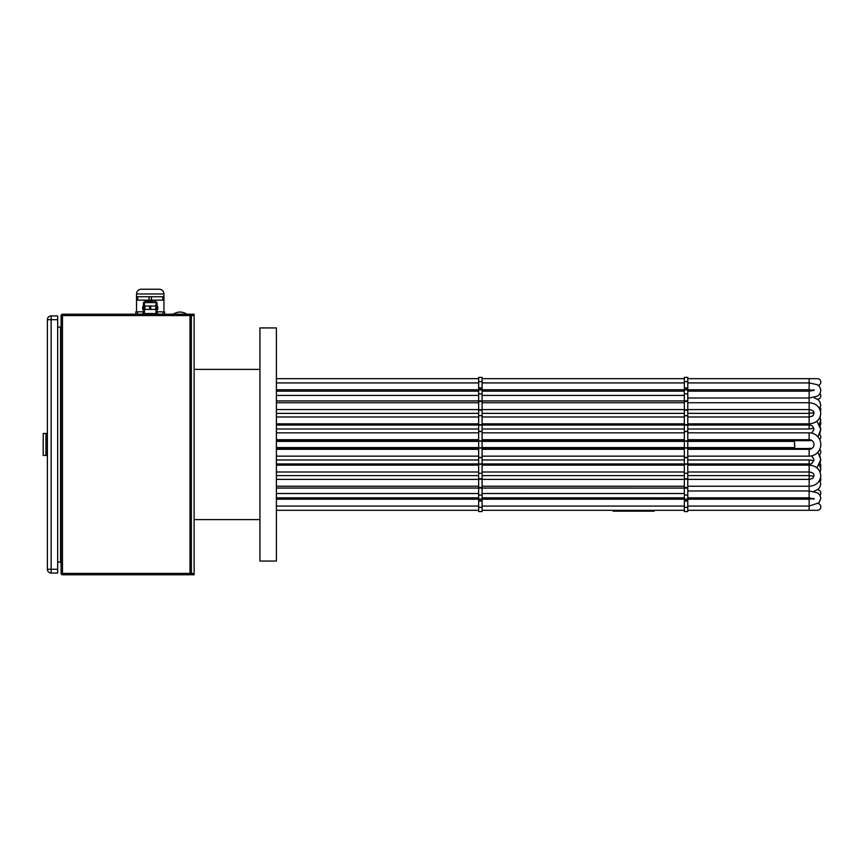 <?xml version="1.0" encoding="UTF-8"?>
<svg xmlns="http://www.w3.org/2000/svg" width="864" height="864" viewBox="0 0 864 864"><rect width="100%" height="100%" fill="white"/><g stroke="black" fill="none" stroke-linecap="round" stroke-linejoin="round"><path stroke-width="1.3" d="M276.394 444.485L276.394 561.049L259.934 561.049L259.934 327.931L276.394 327.931L276.394 444.485M818.078 503.528A3.424 3.424 0 0 1 817.376 510.311L809.147 510.311L817.376 510.311M817.474 489.748A3.424 3.424 0 0 1 819.904 495.482M820.498 478.062A3.424 3.424 0 0 1 820.26 481.302M817.938 452.142L820.8 459.529L820.022 463.568A3.424 3.424 0 0 1 820.508 467.132L820.8 469.217L819.428 464.821M819.677 449.485A3.424 3.424 0 0 1 819.623 454.615L820.8 459.529L816.977 467.867M820.174 416.729L820.508 421.848A3.424 3.424 0 0 1 820.022 425.401L820.8 429.44L819.623 434.365A3.424 3.424 0 0 1 819.677 439.484A11.653 11.653 0 0 1 820.8 444.485A11.653 11.653 0 0 0 817.938 436.838A11.653 11.653 0 0 1 820.8 444.485A11.653 11.653 0 0 0 809.147 432.832L687.787 432.832M820.26 407.668A3.424 3.424 0 0 1 820.498 410.918M819.904 393.498A3.424 3.424 0 0 1 817.474 399.233M687.787 429.008L809.147 429.008L813.769 428.263L809.147 429.008L809.147 423.846C816.145 423.306 820.033 419.785 820.8 413.294C820.033 406.793 816.145 403.283 809.147 402.743L809.147 397.991L816.61 396.371C818.91 395.658 820.314 393.682 820.8 390.452C820.314 387.223 818.91 385.258 816.61 384.534L809.147 382.914L809.147 378.67L687.787 378.67L817.376 378.67A3.424 3.424 0 0 1 818.078 385.452M687.787 425.045L809.147 425.045C811.706 424.958 813.305 426.427 813.942 429.44L811.76 433.134A11.653 11.653 0 0 0 809.147 432.832A11.653 11.653 0 0 1 811.76 433.134A11.653 11.653 0 0 0 809.147 432.832L809.147 439.69L687.787 439.69M687.787 449.291L809.147 449.291L809.147 448.276L811.696 448.556A4.795 4.795 0 0 0 813.942 444.485A4.795 4.795 0 0 1 811.696 448.556A4.795 4.795 0 0 0 809.147 439.69L809.147 440.694L687.787 440.694M687.787 456.149L809.147 456.149A11.653 11.653 0 0 0 819.677 439.484A11.653 11.653 0 0 1 820.8 444.485M809.147 456.149L809.147 449.291A4.795 4.795 0 0 0 813.942 444.485A4.795 4.795 0 0 1 811.696 448.556A4.795 4.795 0 0 0 813.942 444.485M684.353 432.832L482.09 432.832M478.656 432.832L276.394 432.832M684.353 439.69L482.09 439.69M478.656 439.69L276.394 439.69M276.394 456.149L478.656 456.149M482.09 456.149L684.353 456.149M276.394 449.291L478.656 449.291M482.09 449.291L684.353 449.291M811.76 433.134A11.653 11.653 0 0 0 809.147 432.832A11.653 11.653 0 0 1 811.76 433.134M482.09 457.391L482.09 377.395L478.656 377.395L478.656 511.574L482.09 511.574L482.09 507.33L478.656 507.33M478.656 457.391L482.09 457.412L482.09 507.33M482.09 487.512L478.656 487.512L482.09 487.512M478.656 401.468L482.09 401.468L478.656 401.468M687.787 457.391L687.787 377.395L684.353 377.395L684.353 511.574L687.787 511.574L687.787 507.33L684.353 507.33M684.353 457.391L687.787 457.412L687.787 507.33M687.787 487.512L684.353 487.512L687.787 487.512M684.353 401.468L687.787 401.468L684.353 401.468M194.108 573.394L191.365 573.394L191.365 574.765L194.108 574.765L194.108 314.215L191.365 314.215L191.365 315.587L189.994 315.587L189.994 573.394L191.365 573.394L191.365 315.587A1.372 1.372 0 0 0 189.994 314.215L189.994 315.587L62.467 315.587L62.467 573.394L189.994 573.394L189.994 574.765L62.467 574.765A1.372 1.372 0 0 1 61.096 573.394L62.467 573.394L62.467 574.765M657.612 499.208L657.612 497.966L657.612 499.208L684.353 499.208L482.09 499.208M794.75 444.485L794.75 447.228L794.75 444.485M654.188 497.837L654.188 499.208M613.051 497.837L613.051 499.208M654.188 510.311L654.188 511.164L613.051 511.164L613.051 510.311M191.365 573.394A1.372 1.372 0 0 1 189.994 574.765M62.467 314.215L62.467 315.587L61.096 315.587A1.372 1.372 0 0 1 62.467 314.215L189.994 314.215M61.096 315.587L61.096 573.394M57.672 561.87L61.096 562.421M60.545 561.87L60.545 327.1L61.096 326.56M60.545 327.1L57.672 327.1M47.38 569.279L57.672 569.279L57.672 573.048L51.149 573.048A3.769 3.769 0 0 1 47.38 569.279L47.38 319.702A3.769 3.769 0 0 1 51.149 315.932L57.672 315.932L57.672 319.702L47.38 319.702M57.672 569.279L57.672 319.702M43.2 455.425L43.2 433.48L45.943 433.48L45.943 455.425L43.2 455.425M45.943 433.48L47.315 433.48L47.315 455.425L45.943 455.425M153.144 301.19L145.843 301.19A1.372 1.372 0 0 0 144.472 302.562L144.472 305.986M144.472 309.42L144.472 313.524M155.995 309.42L155.995 313.524M154.624 301.19A1.372 1.372 0 0 1 155.995 302.562L155.995 305.986M144.936 309.42L144.936 305.986L144.407 309.42L150.757 309.42L150.757 305.986L149.699 305.986L149.699 309.42M149.699 305.986L144.936 305.986M150.757 309.42L156.06 309.42L156.06 305.986L155.531 309.42M155.531 305.986L150.757 305.986M156.06 314.215L156.06 313.524L144.407 313.524L144.407 314.215M150.757 314.215L150.757 313.524M155.531 313.524L155.531 314.215M144.936 314.215L144.936 313.524M149.699 313.524L149.699 314.215M145.843 301.19L147.312 301.19M143.37 306.677L143.37 303.242A1.372 1.372 0 0 1 144.655 301.871M155.995 303.242L157.086 303.242A1.372 1.372 0 0 0 155.812 301.871M157.086 303.242L157.086 306.677M143.37 309.42L143.37 313.524M157.086 309.42L157.086 313.524M143.608 314.215L143.608 313.524L142.69 313.524L142.69 314.215M157.777 314.215L157.777 313.524L156.848 313.524L156.848 314.215M156.06 313.524L156.848 313.524M143.608 313.524L144.407 313.524M143.608 306.677L142.69 306.677L142.69 309.42L143.608 309.42L143.608 306.677L144.407 306.677M156.848 306.677L156.848 309.42L157.777 309.42L157.777 306.677L156.06 306.677M144.407 309.42L143.608 309.42M156.848 309.42L156.06 309.42M140.627 289.235C138.089 289.807 136.717 291.384 136.523 293.987C136.717 291.384 138.089 289.807 140.627 289.235C138.089 289.807 136.717 291.384 136.523 293.987C136.717 291.384 138.089 289.807 140.627 289.235L159.829 289.235C162.378 289.807 163.75 291.384 163.944 293.987L136.523 293.987L136.523 296.73L149.062 296.73L149.062 300.154L163.944 300.154L163.944 296.73L162.767 296.73L162.767 300.154M149.062 296.73L162.767 296.73M157.086 311.818L164.624 311.818L164.624 314.215M135.832 314.215L135.832 311.818L143.37 311.818M137.484 314.215L137.484 311.818M162.972 311.818L162.972 314.215M136.523 296.73L136.523 300.154L149.062 300.154M151.405 300.154L151.405 296.73M137.689 300.154L137.689 296.73M687.787 506.066L809.147 506.066L809.147 510.311L687.787 510.311M813.769 460.706L809.147 459.972L809.147 471.992L687.787 471.992M687.787 475.61L809.147 475.61L809.147 471.992C812.581 472.446 814.18 473.677 813.942 475.686C812.333 478.829 814.525 477.857 809.147 479.38L809.147 475.61L813.877 476.28M813.877 412.69L809.147 413.37L809.147 416.988C814.525 415.465 812.333 416.437 813.942 413.294C814.18 411.286 812.581 410.054 809.147 409.59L809.147 413.37L687.787 413.37M687.787 486.238L809.147 486.238L809.147 497.837L687.787 497.837M687.787 490.979L809.147 490.979L816.61 492.61C818.91 493.322 820.314 495.299 820.8 498.528L818.899 502.816L809.147 506.066L809.147 499.208L813.078 498.528L809.147 499.208L687.787 499.208L809.147 499.208M687.787 465.134L809.147 465.134C816.145 465.674 820.033 469.195 820.8 475.686C820.033 482.177 816.145 485.698 809.147 486.238L809.147 479.38L687.787 479.38M687.787 402.743L809.147 402.743L809.147 409.59L687.787 409.59M687.787 423.846L809.147 423.846L809.147 416.988L687.787 416.988M687.787 382.914L809.147 382.914L809.147 389.772L687.787 389.772M687.787 397.991L809.147 397.991L809.147 391.144L814.104 389.837L813.942 390.452M482.09 479.207L478.656 479.207M482.09 464.292L478.656 464.292M482.09 425.077L478.656 425.077M482.09 410.206L478.656 410.206M482.09 388.379L478.656 388.379M482.09 501.012L478.656 501.012M687.787 488.074L276.394 488.052M482.09 500.602L478.656 500.602M482.09 387.958L478.656 387.958M482.09 400.907L478.656 400.907M482.09 409.774L478.656 409.774M482.09 424.678L478.656 424.678M482.09 431.33L478.656 431.33M482.09 440.888L478.656 440.888M482.09 441.223L478.656 441.223M482.09 447.746L478.656 447.746M482.09 448.092L478.656 448.092M482.09 457.65L478.656 457.65M811.76 455.846L813.942 459.529C812.754 463.05 811.156 464.519 809.147 463.925L276.394 463.925M482.09 478.764L478.656 478.764M687.787 479.207L684.353 479.207M687.787 464.292L684.353 464.292M687.787 425.077L684.353 425.077M687.787 410.206L684.353 410.206M687.787 388.379L684.353 388.379M687.787 501.012L684.353 501.012M687.787 500.602L684.353 500.602M687.787 387.958L684.353 387.958M687.787 400.907L684.353 400.907M687.787 409.774L684.353 409.774M687.787 424.678L684.353 424.678M687.787 431.33L684.353 431.33M687.787 440.888L684.353 440.888M687.787 441.223L684.353 441.223M687.787 447.746L684.353 447.746M687.787 448.092L684.353 448.092M687.787 457.65L684.353 457.65M687.787 478.764L684.353 478.764M194.108 315.587L191.365 315.587M657.266 499.208L657.266 497.837M794.75 447.228L794.405 441.407L687.787 441.407M51.149 573.048L51.149 315.932M155.995 302.562L144.472 302.562M143.37 303.242L144.472 303.242M684.353 510.311L482.09 510.311M478.656 510.311L276.394 510.311M684.353 378.67L482.09 378.67L684.353 378.67M478.656 378.67L276.394 378.67L478.656 378.67M809.147 378.67L817.376 378.67M820.174 472.252L820.8 469.217M809.147 459.972L687.787 459.972M684.353 459.972L482.09 459.972M478.656 459.972L276.394 459.972M820.8 419.764L819.428 424.159M276.394 429.008L478.656 429.008M482.09 429.008L684.353 429.008M813.672 397.451L818.122 399.74L819.634 401.404L820.8 405.108L819.666 408.748M684.353 413.37L482.09 413.37M478.656 413.37L276.394 413.37M816.977 421.114L820.8 429.44L817.938 436.838M811.696 440.424L809.147 440.694L811.696 440.424M684.353 440.694L482.09 440.694M478.656 440.694L276.394 440.694M276.394 425.045L478.656 425.045M482.09 425.045L684.353 425.045M276.394 448.276L478.656 448.276M482.09 448.276L684.353 448.276M687.787 448.276L811.696 448.556M819.666 480.222L820.8 483.872L819.634 487.577L818.122 489.24L813.672 491.519M276.394 475.61L478.656 475.61M482.09 475.61L684.353 475.61M813.942 498.528L814.104 499.133L809.147 497.837M684.353 497.837L482.09 497.837M478.656 497.837L276.394 497.837M276.394 506.066L478.656 506.066M482.09 506.066L684.353 506.066M276.394 499.208L478.656 499.208M684.353 471.992L482.09 471.992M478.656 471.992L276.394 471.992M276.394 486.238L478.656 486.238M482.09 486.238L684.353 486.238M684.353 465.134L482.09 465.134M478.656 465.134L276.394 465.134M276.394 479.38L478.656 479.38M482.09 479.38L684.353 479.38M684.353 402.743L482.09 402.743M478.656 402.743L276.394 402.743M276.394 416.988L478.656 416.988M482.09 416.988L684.353 416.988M684.353 409.59L482.09 409.59M478.656 409.59L276.394 409.59M276.394 423.846L478.656 423.846M482.09 423.846L684.353 423.846M684.353 382.914L482.09 382.914M478.656 382.914L276.394 382.914M276.394 391.144L478.656 391.144L276.394 391.144M482.09 391.144L684.353 391.144L482.09 391.144M809.147 391.144L687.787 391.144L809.147 391.144L813.078 390.452L809.147 389.772M684.353 389.772L482.09 389.772M478.656 389.772L276.394 389.772M482.09 495.072L478.656 495.072M482.09 499.111L478.656 499.111M482.09 381.64L478.656 381.64M482.09 389.869L478.656 389.869M482.09 393.898L478.656 393.898M482.09 415.724L478.656 415.724M482.09 431.568L478.656 431.568M482.09 473.256L478.656 473.256M687.787 495.072L684.353 495.072M687.787 499.111L684.353 499.111M687.787 381.64L684.353 381.64M687.787 389.869L684.353 389.869M687.787 393.898L684.353 393.898M687.787 415.724L684.353 415.724M687.787 431.568L684.353 431.568M687.787 473.256L684.353 473.256M194.108 519.599L259.934 519.599M194.108 369.371L259.934 369.371M794.405 447.574L687.787 447.574M684.353 447.574L482.09 447.574M478.656 447.574L276.394 447.574M684.353 441.407L482.09 441.407M478.656 441.407L276.394 441.407M173.2 314.215C177.768 311.342 182.347 311.342 186.916 314.215M163.944 296.73L163.944 293.987C163.75 291.384 162.378 289.807 159.829 289.235C162.378 289.807 163.75 291.384 163.944 293.987C163.75 291.384 162.378 289.807 159.829 289.235M163.944 300.154L163.944 311.818M136.523 300.154L136.523 311.818M684.353 493.528L482.09 493.528M478.656 493.528L276.394 493.528M684.353 400.928L482.09 400.928M478.656 400.928L276.394 400.928M684.353 395.442L482.09 395.442M478.656 395.442L276.394 395.442"/></g></svg>
